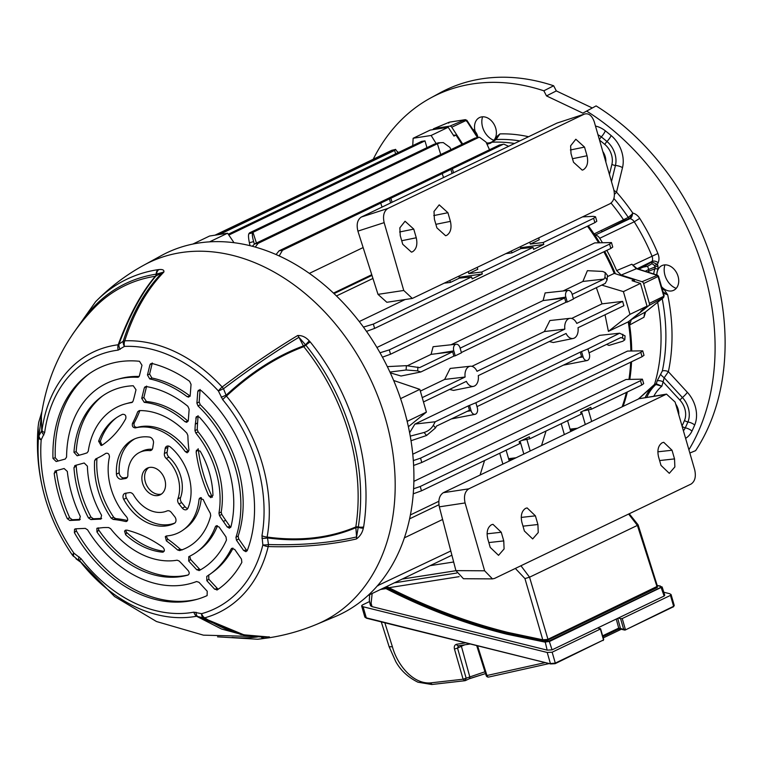 <?xml version="1.0" encoding="UTF-8"?>
<svg xmlns="http://www.w3.org/2000/svg" width="762" height="762" viewBox="0 0 762 762"><rect width="100%" height="100%" fill="white"/><g stroke="black" fill="none" stroke-linecap="round" stroke-linejoin="round"><path stroke-width="1.14" d="M469.63 405.736L471.059 410.699A5.21 3.381 81.1 0 0 475.088 414.328A5.21 3.381 81.1 0 0 475.612 414.147A5.21 3.381 81.1 0 0 477.307 407.699L475.879 402.736L468.249 405.908L469.497 410.232L436.455 426.101L435.483 427.949L426.53 435.512L411.004 440.722M581.663 351.939L583.092 356.902A5.21 3.381 81.1 0 0 587.111 360.531A5.21 3.381 81.1 0 0 587.645 360.35A5.21 3.381 81.1 0 0 589.34 353.901L587.912 348.939L580.273 352.111L475.879 402.736M423.472 401.955L466.373 381.352A10.192 6.61 81.1 0 0 473.459 386.363A10.192 6.61 81.1 0 0 474.497 386.01A10.192 6.61 81.1 0 0 478.279 375.628L566.099 333.461A10.192 6.61 81.1 0 0 573.195 338.471A10.192 6.61 81.1 0 0 574.224 338.118A10.192 6.61 81.1 0 0 578.015 327.736L623.878 305.714L622.63 301.381L576.767 323.412A10.192 6.61 81.1 0 0 570.062 318.335A10.192 6.61 81.1 0 0 564.852 329.127L544.373 331.546L471.897 366.341M405.174 299.514L359.283 321.545M568.242 290.408A5.21 3.381 81.1 0 0 565.823 297.066L567.252 302.019L573.5 299.018L572.072 294.065A5.21 3.381 81.1 0 0 568.242 290.408L545.125 292.922L543.096 300.561L451.056 344.767M572.157 294.37L604.018 279.073L582.882 281.454L563.08 290.97M582.882 281.454L587.388 270.681L602.618 271.424L605.228 272.567L607.466 275.387L607.114 279.902L604.99 277.225L604.018 279.073M390.296 372.847L401.05 376.018L420.834 371.97L417.662 370.884L406.098 369.989L389.925 372.056M387.734 367.436L387.629 366.608L406.375 365.665L419.576 367.636L452.628 351.768L453.876 356.102L420.834 371.97M456.219 344.205A5.21 3.381 81.1 0 0 453.79 350.863L455.219 355.816L461.467 352.816L460.038 347.863A5.21 3.381 81.1 0 0 456.219 344.205L433.102 346.72L431.073 354.359L407.603 365.636M376.942 347.472L594.731 242.888L611.457 242.573L609.571 244.107L389.296 349.891L390.544 354.216L610.819 248.441L609.571 244.107M372.942 278.444L336.499 295.942M564.852 329.127L477.031 371.304A10.192 6.61 81.1 0 0 470.325 366.236L450.161 368.437L444.637 379.438L420.348 391.106M570.062 318.335L549.888 320.535L544.373 331.546M596.37 287.674L602.018 303.857L571.633 318.449M607.914 276.425L614.239 273.387A168.593 125.873 -115.7 0 0 603.837 251.793M598.57 242.697A168.593 125.873 -115.7 0 0 587.445 226.209M614.239 273.387L634.06 279.721A190.233 142.037 64.3 0 1 634.717 281.569M601.732 285.093L623.402 291.617L640.48 283.416L632.012 280.702L634.06 279.721M642.728 309.61A190.233 142.037 64.3 0 1 642.852 310.163L628.231 321.869L608.419 331.384L629.964 314.354L647.043 306.153L640.48 283.416M642.852 310.163L640.804 311.153L647.043 306.153M623.402 291.617L629.964 314.354M453.4 135.255A190.233 142.037 64.3 0 1 455.99 135.103L461.991 144.342M455.99 135.103L453.942 136.093L448.208 127.264L430.225 130.064L413.147 138.265L431.13 135.465L448.208 127.264M431.13 135.465L436.14 143.542M412.728 145.637L413.147 138.265M442.608 519.474L404.346 537.858M333.508 293.075L371.761 274.711M363.131 247.555L309.391 273.368M506.12 450.171L509.254 461.039M502.872 464.096L499.739 453.238M444.713 283.112L450.437 282.426L449.913 280.616M450.437 282.426L459.362 278.14L471.583 276.92L472.154 278.863L482.308 273.987L481.746 272.034L468.83 273.587L468.316 271.777M458.838 276.33L459.362 278.14M410.356 514.96L438.807 501.301M622.144 406.822A168.593 125.873 -115.7 0 0 626.412 392.411M628.964 379.324A168.593 125.873 -115.7 0 0 630.66 362.188M630.85 350.911A168.593 125.873 -115.7 0 0 628.231 321.869M605.028 314.763L608.419 331.384M549.297 341.528L553.307 342.509L573.195 338.471M449.561 389.42L453.571 390.401L473.459 386.363M480.07 475.05L484.565 460.524M413.842 481.374L626.05 379.466L642.395 379.171L643.69 383.648L641.766 385.039L640.509 380.705L642.395 379.171M451.352 418.957L475.088 414.328M410.232 436.14L424.129 432.473C428.168 431.178 431.244 428.768 433.359 425.272L435.207 421.777L414.919 424.063L409.604 432.768M414.919 424.063L599.656 335.356L619.639 333.204L625.059 335.871L624.802 339.842L622.564 338.109L622.811 334.289M624.802 339.842L622.773 341.271L608.952 345.405L606.6 344.395M563.375 365.15L587.111 360.531M413.299 460.591L420.548 458.153L640.823 352.377L642.699 350.844L627.526 351.072L412.747 454.219M543.096 300.561L564.652 297.971L565.899 302.304L461.381 352.501M460.134 348.167L564.652 297.971M573.405 298.704L605.266 283.397L607.114 279.902M477.002 406.632L581.53 356.435L580.273 352.111M435.207 421.777L468.249 405.908M589.036 352.835L620.887 337.537L622.564 338.109M587.912 348.939L619.639 333.204M431.073 354.359L452.628 351.768M602.018 303.857L622.63 301.381M444.637 379.438L465.115 377.019L422.224 397.621M228.257 234.22L421.548 141.399L424.977 140.865L426.968 147.657M228.819 235.058L424.977 140.865M470.325 366.236A10.192 6.61 81.1 0 0 465.115 377.019M219.599 234.458L394.583 150.428L395.688 153.819M216.179 234.991L391.744 150.314L395.278 149.504L391.525 150.476M394.583 150.428L395.278 149.504M256.442 243.049L252.965 232.324L437.398 143.751L440.75 154.534M250.012 245.659L249.374 242.716C248.431 238.03 248.25 235.048 248.85 233.782L249.536 232.858L433.978 144.294L438.293 142.808L443.284 142.589L438.293 142.808M252.965 232.324L252.603 232.81C252.032 234.077 252.374 237.011 253.632 241.621L254.337 244.078M437.398 143.751L439.684 142.97M567.252 302.019L565.899 302.304M455.219 355.816L453.876 356.102M367.932 595.522L451.895 555.203M520.598 247.764L543.792 244.459L543.23 242.516L530.314 244.069L529.79 242.259M530.314 244.069L539.239 239.773L538.715 237.973M468.83 273.587L477.764 269.3L477.241 267.491M506.197 253.584L511.921 252.898L511.397 251.089M511.921 252.898L520.846 248.612L533.067 247.393L533.629 249.345L543.792 244.459M520.322 246.802L520.846 248.612M543.23 242.516L593.636 218.303L595.522 216.77L593.284 216.351L582.606 216.894M481.746 272.034L533.067 247.393M363.455 327.098L373.361 324.088L471.583 276.92M373.361 324.088L374.609 328.412L594.884 222.637L593.636 218.303M377.438 585.749L450.799 550.983M392.059 202.282L390.877 198.234L442.198 173.593L443.551 177.556M276.082 254.518L279.063 250.822L282.483 250.288L380.714 203.111L382.076 207.073M282.483 250.288L279.206 255.908M564.356 434.578L561.223 423.72M526.856 439.398L530.2 450.98M519.446 442.712L520.417 442.246L523.818 454.038M567.595 420.653L570.738 431.511M521.656 440.493L529.876 438.769L581.187 414.128L580.625 412.175L590.788 407.299L591.35 409.242L641.766 385.039M413.566 488.775L420.233 486.489L421.481 490.823L519.713 443.646L519.151 441.703L529.314 436.817L529.876 438.769M421.481 490.823L413.214 493.824M588.34 409.88L591.674 421.453M580.92 413.185L581.892 412.718L585.302 424.52M508.645 146.294L503.863 144.161L499.339 145.037L503.863 144.161M453.533 172.755L452.352 168.716L502.768 144.504M541.544 445.532L546.049 431.006M583.14 410.975L591.35 409.242M252.327 246.24L254.689 243.888L474.964 138.103L479.498 137.227L474.964 138.103M254.689 243.888L258.118 243.354L478.393 137.57M258.118 243.354L255.251 247.04M489.509 149.762L486.042 142.113L479.498 137.227M279.063 250.822L499.339 145.037M390.877 198.234L380.714 203.111M452.352 168.716L442.198 173.593M398.45 152.495L397.488 151.628M214.979 235.182L391.068 151.009M420.233 486.489L640.509 380.705M420.548 458.153L421.796 462.486L642.071 356.702L640.823 352.377M421.796 462.486L413.595 465.468M642.699 350.844L643.995 355.321L642.071 356.702M390.544 354.216L382.457 357.168M611.457 242.573L612.743 247.05L610.819 248.441M380.019 352.777L389.296 349.891M374.609 328.412L366.512 331.365M595.522 216.77L596.817 221.247L594.884 222.637M604.99 277.225L605.228 272.567M450.98 149.619L449.875 147.38L443.284 142.589M398.002 152.705L395.507 149.342M430.101 565.671L453.666 561.994M516.036 457.781L508.578 458.676M513.483 459L508.854 459.629M577.51 428.254L570.052 429.158M570.328 430.111L574.967 429.482M390.592 202.987L389.334 198.472M452.066 173.46L450.809 168.954M459.124 277.282L482.308 273.987M393.659 380.486L419.843 389.372L426.406 412.109L407.156 421.396M426.406 412.109L408.375 426.739M400.517 398.488L401.936 402.784M419.843 389.372L400.717 398.555M406.175 417.481L407.279 421.291M192.834 244.069L209.588 236.02L227.571 233.22L209.607 241.84M227.571 233.22L234.001 242.678M334.061 293.608L371.97 275.396M409.565 518.855L438.922 504.758M412.594 251.746L411.451 252.136L402.736 244.269L400.24 235.601L399.85 227.828L405.051 221.247L413.756 229.105L416.262 237.773C417.7 244.45 416.471 249.107 412.594 251.746M446.751 235.344L445.608 235.734L436.893 227.867L434.388 219.199L434.007 211.426L439.207 204.845L447.913 212.712L450.418 221.371C451.856 228.048 450.628 232.705 446.751 235.344M583.368 169.736L582.225 170.126L573.51 162.258L571.014 153.591L570.624 145.818L575.824 139.236L584.53 147.104L587.035 155.762C588.474 162.439 587.245 167.097 583.368 169.736M584.273 114.138L387.82 208.474C383.905 211.141 382.676 215.865 384.143 222.637L403.755 290.465L412.318 298.437L610.076 203.702C614.001 201.035 615.229 196.339 613.781 189.595L594.236 121.749C591.903 115.386 588.588 112.852 584.273 114.138L556.965 123.092L584.273 114.138M387.82 208.474L361.302 217.046L556.965 123.092M361.302 217.046C357.407 219.713 356.273 224.399 357.911 231.124L378 294.361L386.848 302.285L412.318 298.437M491.404 524.78L492.966 524.323L501.253 532.247L503.758 540.915L504.092 548.945L498.529 555.336L490.233 547.411L487.737 538.744C486.299 532.076 487.518 527.418 491.404 524.78M525.551 508.378L527.123 507.921L535.41 515.845L537.915 524.513L538.239 532.543L532.676 538.934L524.389 531.009L521.884 522.341C520.456 515.674 521.675 511.016 525.551 508.378M662.178 442.77L663.74 442.312L672.027 450.247L674.532 458.905L674.865 466.935L669.303 473.326L661.006 465.401L658.511 456.733C657.073 450.066 658.292 445.408 662.178 442.77M492.471 578.891L463.439 578.72L455.905 570.624L484.632 570.795L492.471 578.891L494.595 578.406L691.048 484.07C694.963 481.403 696.182 476.679 694.725 469.906L675.113 402.079L666.512 394.116L468.792 488.842C464.868 491.509 463.639 496.205 465.077 502.949L439.322 506.844C438.055 500.082 439.388 495.367 443.332 492.69L638.985 398.736L666.512 394.116M455.905 570.624L439.322 506.844M484.632 570.795L465.077 502.949M165.144 448.656A4.553 3.4 64.3 0 1 166.764 446.246A4.553 3.4 64.3 0 1 167.488 446.027A4.553 3.4 64.3 0 1 170.355 446.989A46.682 34.852 -115.7 0 1 187.985 508.063A4.553 3.4 64.3 0 1 186.614 509.578A4.553 3.4 64.3 0 1 182.299 508.102L178.927 503.892A4.553 3.4 64.3 0 1 177.87 498.824A32.328 24.136 -115.7 0 0 166.211 458.448A4.553 3.4 64.3 0 1 164.382 453.504L165.144 448.656L167.878 447.342A4.553 3.4 -115.7 0 1 168.335 446.018M149.657 467.42A14.811 11.059 -115.7 0 0 147.314 468.144A14.811 11.059 -115.7 0 0 143.104 484.775A14.811 11.059 -115.7 0 0 157.782 495.567A14.811 11.059 -115.7 0 0 160.134 494.843A14.811 11.059 -115.7 0 0 164.335 478.212A14.811 11.059 -115.7 0 0 149.657 467.42M144.256 402.355A82.925 61.922 -115.7 0 1 184.985 421.672L186.785 422.339L188.309 420.472L189.157 409.261L187.871 406.308A100.013 74.676 -115.7 0 0 146.256 386.572L144.942 386.896L144.285 387.982L141.742 398.393L143.866 397.545L146.399 401.517L144.256 402.355L141.742 398.393M198.196 448.742L196.158 452.095A120.863 90.24 -115.7 0 0 208.75 495.71L211.979 496.472L212.407 497.195M196.158 452.095L196.472 450.19L200.168 451.114A74.047 55.283 -115.7 0 1 212.95 495.405L210.836 497.691L208.75 495.71M98.631 441.198L101.051 445.484L102.165 445.16A120.863 90.24 -115.7 0 0 125.749 418.7C126.311 415.69 125.254 414.233 122.577 414.318A74.047 55.283 -115.7 0 0 115.11 418.681A74.047 55.283 -115.7 0 0 98.631 441.198L100.346 441.274L101.965 445.284M125.454 530.114L126.663 532.467L125.635 534.753A74.047 55.283 -115.7 0 0 162.363 552.164L163.306 552.04M125.635 534.753L124.53 531L126.673 530.066A120.863 90.24 -115.7 0 1 162.839 547.221C165.021 549.793 164.868 551.44 162.363 552.164L162.858 552.155M41.891 411.661L38.995 435.712A6.839 4.02 28.9 0 0 41.186 439.807A141.141 105.385 -115.7 0 0 73.904 553.145L81.01 558.651A137.893 102.956 -115.7 0 0 193.834 612.162L201.568 613.686A141.141 105.385 -115.7 0 0 262.842 544.925L261.957 535.715A137.893 102.956 -115.7 0 0 222.695 399.659L218.408 390.982A141.141 105.385 -115.7 0 0 124.425 346.405L118.196 350.11A137.893 102.956 -115.7 0 0 115.891 350.434A137.893 102.956 -115.7 0 0 44.644 432.654L41.186 439.807A6.839 2.781 -175.7 0 1 38.491 437.626L38.1 426.92C35.966 453.104 38.9 478.698 46.911 503.72A146.285 109.223 64.3 0 1 38.491 437.626A6.839 6.039 -8.6 0 1 38.995 435.712L41.996 430.282A6.839 3.01 7.7 0 0 44.644 432.654M74.4 532.667A125.987 94.069 -115.7 0 0 196.053 599.589A125.987 94.069 -115.7 0 0 207.121 595.598L207.216 591.226L198.987 582.301L196.577 581.52A108.899 81.305 -115.7 0 1 87.592 529.838L85.287 528.38L75.59 528.809L74.543 529.238L74.4 532.667L76.352 530.828A126.549 94.488 -115.7 0 0 197.51 599.18M108.652 527.552A120.863 90.24 -115.7 0 0 103.232 527.599L96.888 528.295L96.955 531.962A100.013 74.676 -115.7 0 0 187.328 575.243A100.013 74.676 -115.7 0 0 187.89 575.091C189.5 574.148 189.614 572.662 188.224 570.633L183.756 565.785A120.863 90.24 -115.7 0 0 179.099 560.965L177.117 560.203A82.925 61.922 -115.7 0 1 110.585 528.657L108.652 527.552M179.67 550.593L177.603 549.993A129.75 96.869 -115.7 0 0 166.373 540.877L165.297 536.619L166.564 535.943A56.959 42.529 -115.7 0 0 183.423 529.809A56.959 42.529 -115.7 0 0 199.025 499.51L199.52 498.205L203.206 499.539A129.75 96.869 -115.7 0 0 210.312 513.293L210.712 515.76A74.047 55.283 -115.7 0 1 179.67 550.593L179.622 550.612M72.295 519.722L69.771 520.484L79.315 520.036L80.315 516.465A108.899 81.305 -115.7 0 1 67.313 471.421L64.113 468.516L55.464 470.897L54.188 473.354A125.987 94.069 -115.7 0 0 67.246 518.608L69.771 517.855L72.295 519.722L80.286 519.37M69.771 520.484L67.246 518.608M54.902 471.173L55.464 470.897M93.421 518.789L90.878 519.56L100.698 519.093L101.575 515.283A82.925 61.922 -115.7 0 1 87.392 466.163L84.172 462.991L75.257 465.449L73.962 467.706A100.013 74.676 -115.7 0 0 88.44 517.884L90.992 517.122L93.421 518.789L101.67 518.427M90.878 519.56L88.44 517.884M74.705 465.725L75.257 465.449M97.041 458.305L94.612 460.705A74.047 55.283 -115.7 0 0 111.185 518.122L113.767 517.331L115.719 518.617L113.147 519.417L111.185 518.122M94.612 460.705L95.688 458.934A129.75 96.869 -115.7 0 0 105.823 453.361C108.137 452.838 109.337 454.057 109.433 457.019A56.959 42.529 -115.7 0 0 126.759 517.074C128.321 519.798 127.892 521.265 125.482 521.484A129.75 96.869 -115.7 0 0 113.147 519.417M126.206 521.532L126.844 521.332M138.132 377.247L139.398 375.857L141.989 365.255L139.484 361.283A125.987 94.069 -115.7 0 0 119.158 361.75A125.987 94.069 -115.7 0 0 88.021 374.618A125.987 94.069 -115.7 0 0 52.959 458.381L55.274 457.781L58.169 460.981M138.579 377.057L137.636 377.295A108.899 81.305 -115.7 0 0 123.844 377.99A108.899 81.305 -115.7 0 0 117.129 379.409A108.899 81.305 -115.7 0 0 66.58 457.029L65.275 459.038L56.178 461.543L52.959 458.381M131.807 402.536L133.017 401.288A120.863 90.24 -115.7 0 0 134.607 395.497L136.007 389.734L133.245 385.762A100.013 74.676 -115.7 0 0 126.282 386.429A100.013 74.676 -115.7 0 0 101.565 396.65A100.013 74.676 -115.7 0 0 73.962 452.295L76.181 451.723L79.172 455.219M131.978 402.479L131.616 402.574A82.925 61.922 -115.7 0 0 130.969 402.669A82.925 61.922 -115.7 0 0 125.854 403.755A82.925 61.922 -115.7 0 0 88.24 451.256L87.087 452.838A120.863 90.24 -115.7 0 1 82.106 454.409L77.162 455.771L73.962 452.295M208.74 574.919L208.807 579.196L206.835 580.701L214.665 589.188L217.418 588.54L218.275 589.197M206.835 580.701L206.75 576.424A108.899 81.305 -115.7 0 0 210.512 573.872A108.899 81.305 -115.7 0 0 231.105 549.097L231.553 548.507L234.706 549.412L241.468 559.108L241.849 562.356A125.987 94.069 -115.7 0 1 217.389 589.807L216.856 590.045M217.389 589.807L214.665 589.188M189.757 556.184L190.595 559.451L188.681 561.013L196.748 569.766L199.482 569.09L200.501 569.824M188.681 561.013L188.785 556.641A82.925 61.922 -115.7 0 0 196.967 551.84A82.925 61.922 -115.7 0 0 215.341 526.837L215.856 526.066L219.037 526.942L226.009 536.934L226.466 540.029A100.013 74.676 -115.7 0 1 199.339 570.471L198.968 570.614M199.339 570.471L196.748 569.766M219.504 515.626L218.961 513.245L221.218 511.95L221.752 514.34L219.504 515.626A120.863 90.24 -115.7 0 0 223.323 521.379L227.181 526.913L230.143 526.666L225.743 520.351L223.323 521.379M218.961 513.245A82.925 61.922 -115.7 0 0 195.805 433.016L194.977 430.682L197.263 429.492L198.091 431.835L195.805 433.016M197.263 429.492A121.425 90.659 -115.7 0 1 197.587 422.805L195.301 424.282A120.863 90.24 -115.7 0 0 194.977 430.682M195.301 424.282L196.367 416.652L199.311 417.09A100.013 74.676 -115.7 0 1 230.962 526.752L229.438 528.199L227.181 526.913M243.583 550.421L246.478 550.069L238.696 538.915L236.477 540.229L243.583 550.421L245.888 551.688L247.279 550.526A125.987 94.069 -115.7 0 0 201.092 390.496L198.387 390.268L197.768 391.706L196.901 403.136L199.168 401.974L200.082 389.915M236.477 540.229L235.944 537.343A108.899 81.305 -115.7 0 0 198.006 405.927L196.901 403.136M135.379 427.901C132.883 427.653 131.921 426.168 132.474 423.453L134.179 422.958C133.588 425.729 134.569 427.215 137.122 427.425L135.379 427.901A56.959 42.529 -115.7 0 1 138.093 427.358A56.959 42.529 -115.7 0 1 185.176 451.514L187.157 452.809L188.976 450.247A129.75 96.869 -115.7 0 1 187.871 435.559L186.88 433.178A74.047 55.283 -115.7 0 0 139.265 410.604L137.712 411.766L139.265 410.604M132.474 423.453A129.75 96.869 -115.7 0 0 137.712 411.766M149.743 378.924A108.899 81.305 -115.7 0 1 187.1 396.631L188.728 397.126L190.214 395.268L191.043 384.391L189.595 381.314A125.987 94.069 -115.7 0 0 152.067 363.512L150.571 363.807L149.924 364.893L147.457 374.99L149.6 374.075L151.905 378.009L149.743 378.924L147.457 374.99M125.387 493.262L129.53 492.614A4.553 3.4 64.3 0 1 133.607 495.033A32.328 24.136 -115.7 0 0 167.097 510.911A4.553 3.4 64.3 0 1 167.726 510.731A4.553 3.4 64.3 0 1 171.317 512.435L174.689 516.636A4.553 3.4 64.3 0 1 174.365 523.351A46.682 34.852 -115.7 0 1 173.927 523.57A46.682 34.852 -115.7 0 1 123.711 499.329A4.553 3.4 64.3 0 1 124.673 493.481A4.553 3.4 64.3 0 1 125.387 493.262M116.443 474.135A46.682 34.852 -115.7 0 1 133.512 439.417A46.682 34.852 -115.7 0 1 140.913 437.131A46.682 34.852 -115.7 0 1 149.466 437.074A4.553 3.4 64.3 0 1 153.467 443.113L152.714 447.961A4.553 3.4 64.3 0 1 151.095 450.371A4.553 3.4 64.3 0 1 149.685 450.618A32.328 24.136 -115.7 0 0 144.856 450.771A32.328 24.136 -115.7 0 0 139.732 452.352A32.328 24.136 -115.7 0 0 127.864 475.107A4.553 3.4 64.3 0 1 126.187 478.317A4.553 3.4 64.3 0 1 125.463 478.546L121.329 479.184A4.553 3.4 64.3 0 1 116.443 474.135L119.177 472.821A4.553 3.4 -115.7 0 0 124.063 477.869L121.329 479.184M152.248 449.285A32.328 24.136 -115.7 0 0 147.59 449.456A32.328 24.136 -115.7 0 0 142.465 451.037L139.732 452.352M134.903 438.798A46.682 34.852 -115.7 0 0 119.177 472.821M148.742 467.611A14.811 11.059 -115.7 0 0 146.228 484.403A14.811 11.059 -115.7 0 0 160.515 494.252A14.811 11.059 -115.7 0 0 161.439 494.062M185.176 451.514L188.519 451.79A56.398 42.11 -115.7 0 0 140.98 426.577A56.398 42.11 -115.7 0 0 137.503 427.311L137.084 427.434M139.16 376.466A108.337 80.896 -115.7 0 0 126.73 377.209A108.337 80.896 -115.7 0 0 120.053 378.619L117.129 379.409M120.158 349.348A6.839 4.515 55.3 0 1 118.958 344.167L123.234 341.185C132.293 312.972 145.323 290.074 162.306 272.482L155.953 276.015C142.18 292.16 129.845 314.877 118.958 344.167L118.196 344.767C129.073 315.325 141.446 292.494 155.315 276.273A189.014 141.132 -115.7 0 0 95.583 306.524C65.056 337.556 46.873 374.637 41.005 417.776L41.996 430.282A142.846 106.661 64.3 0 1 115.814 345.11A142.846 106.661 64.3 0 1 118.196 344.767A6.839 4.41 82.8 0 0 118.196 350.11M43.891 434.931A6.839 4.02 29.1 0 1 41.71 430.854L41.329 415.404M144.028 265.071C126.073 274.901 109.928 287.122 95.593 301.733A193.958 144.818 64.3 0 1 157.582 269.729A193.958 144.818 64.3 0 1 157.886 269.691L158.858 269.596C162.63 269.196 164.297 270.015 163.859 272.053C146.856 289.655 133.817 312.582 124.749 340.824A146.285 109.223 64.3 0 1 222.161 387.01C248.65 367.036 273.825 349.872 297.685 335.518C302 335.318 305.867 337.128 309.286 340.938L310.229 341.938A193.958 144.818 64.3 0 1 363.626 526.933L363.331 528.171C362.341 532.771 360.026 536.372 356.406 538.963C330.137 544.982 300.742 547.526 268.214 546.564A146.285 109.223 64.3 0 1 204.711 617.83C225.876 631.536 247.364 637.88 269.157 636.861C270.253 637.118 268.948 637.565 265.252 638.232L264.3 638.385A193.958 144.818 64.3 0 1 264.004 638.432A193.958 144.818 64.3 0 1 257.67 639.242L268.938 637.804C285.35 635.241 301.228 630.765 316.563 624.373L334.889 616.725A200.482 149.695 64.3 0 0 398.536 392.859A200.482 149.695 64.3 0 0 198.453 243.049A200.482 149.695 64.3 0 0 161.439 255.546L144.028 265.071A199.444 148.914 64.3 0 1 180.842 252.632A199.444 148.914 64.3 0 1 379.886 401.66A199.444 148.914 64.3 0 1 316.563 624.373M72.095 554.66L72.39 555.079A146.285 109.223 64.3 0 1 69.59 550.955A146.285 109.223 64.3 0 1 46.911 503.72C52.349 520.484 59.912 536.229 69.59 550.955M163.859 272.053A6.839 4.667 44.2 0 0 162.306 272.482L156.134 274.168A190.595 142.304 -115.7 0 0 155.848 274.215A190.595 142.304 -115.7 0 0 80.982 322.869M157.886 269.691A6.839 4.429 -98.7 0 0 156.134 274.168A3.191 2.067 -98.7 0 1 155.315 276.273A3.191 2.515 40.7 0 0 155.953 276.015A3.191 2.124 60.9 0 0 156.439 274.139A6.839 5.22 -91.4 0 1 158.858 269.596M363.331 528.171A6.839 2.286 17.5 0 1 358.216 527.323L358.311 526.942A3.191 1.438 9 0 0 355.806 526.961A3.191 1.724 66.5 0 0 355.864 527.695A3.191 0.981 175.5 0 1 358.216 527.323L356.578 536.943L355.864 527.695C329.384 538.858 299.933 542.268 267.519 537.934L268.472 544.535C300.971 545.497 330.337 542.963 356.578 536.943A6.839 4.067 76.9 0 1 356.406 538.963M268.472 544.535A6.839 1.619 91.8 0 1 268.214 546.564A6.839 3.362 13.7 0 1 262.842 544.925A6.839 1.8 -7.8 0 0 268.472 544.535M363.626 526.933A6.839 3.086 9 0 1 358.311 526.942A190.595 142.304 -115.7 0 0 305.838 345.157A3.191 0.638 -38.8 0 1 303.771 346.672C277.054 356.626 251.279 373.104 226.447 396.107A6.839 1.448 140.3 0 0 222.695 399.659M261.957 535.715A6.839 3.153 -169.9 0 0 267.129 537.048C299.676 541.449 329.241 538.077 355.806 526.961A189.014 141.132 -115.7 0 0 303.771 346.672A3.191 1.753 -109.7 0 1 303.4 345.938L298.942 337.28C275.111 351.625 249.965 368.779 223.504 388.744L226.447 396.107A142.846 106.661 64.3 0 1 267.129 537.048L267.519 537.934A6.839 1.791 -7.9 0 1 261.938 538.334M221.228 397.278L226.285 395.068C251.041 372.161 276.749 355.787 303.4 345.938L305.552 344.853L298.942 337.28A6.839 3.81 -121 0 0 297.685 335.518M310.229 341.938A6.839 1.362 -38.8 0 0 305.838 345.157L305.552 344.853A6.839 0.638 -47.7 0 1 309.286 340.938M222.161 387.01A6.839 0.962 53 0 1 223.504 388.744L218.408 390.982A6.839 1.724 137.3 0 1 222.161 387.01M245.135 635.356L203.102 617.896L197.549 616.458L240.916 634.556L267.586 636.889M269.157 636.861A6.839 5.191 87.1 0 1 268.424 636.975M244.621 635.26L221.561 629.031L196.558 616.248A142.846 106.661 64.3 0 1 79.667 560.813L114.529 596.503L156.496 621.525L203.416 635.156L252.251 636.441M80.153 561.832L72.476 555.203M81.01 558.651A6.839 1.257 142.2 0 0 79.667 560.813L79.067 560.27A6.839 2.724 125.2 0 1 79.067 556.803M196.044 612.267A6.839 3.848 104.4 0 0 197.549 616.458L196.558 616.248A6.839 4.458 79.5 0 1 193.834 612.162M265.252 638.232A6.839 5.324 -100.3 0 1 261.699 637.08M73.895 556.622A6.839 6.696 146.1 0 1 72.39 555.079A6.839 0.972 145.1 0 1 73.904 553.145A6.839 2.715 125.3 0 0 73.895 556.622M123.234 341.185A6.839 4.515 55.5 0 0 124.425 346.405A6.839 4.334 87.5 0 1 124.749 340.824A6.839 3.172 17.6 0 0 124.406 340.862A6.839 3.172 17.6 0 0 123.234 341.185M201.568 613.686A6.839 3.858 104.3 0 0 203.102 617.896A6.839 4.496 123.1 0 0 204.711 617.83A6.839 4.505 74.6 0 1 201.568 613.686M75.886 528.799L76.352 530.828M98.165 527.818L98.812 530.123L96.955 531.962M98.812 530.123A100.574 75.095 -115.7 0 0 188.195 574.967M177.603 549.993L180.327 549.259A129.188 96.46 -115.7 0 0 167.707 539.115L166.373 540.877M183.423 529.809L185.861 528.018A56.398 42.11 -115.7 0 0 201.349 497.71M200.587 497.615L199.025 499.51M166.173 536.01L167.707 539.115M180.327 549.259L182.385 549.869M56.445 470.621L56.426 471.602L54.188 473.354M56.426 471.602A126.549 94.488 -115.7 0 0 69.771 517.855M76.267 465.172L76.219 465.934L73.962 467.706M76.219 465.934A100.574 75.095 -115.7 0 0 90.992 517.122M127.54 520.541A129.188 96.46 -115.7 0 0 115.719 518.617M96.917 458.962A74.6 55.702 -115.7 0 0 113.767 517.331M126.663 532.467A74.6 55.702 -115.7 0 0 164.154 551.278M89.249 373.742A126.549 94.488 -115.7 0 0 55.274 457.781M132.531 402.117A82.372 61.503 -115.7 0 0 128.778 402.965L125.854 403.755M102.794 395.773A100.574 75.095 -115.7 0 0 76.181 451.723M116.338 417.814A74.6 55.702 -115.7 0 0 100.346 441.274M210.512 573.872L212.96 572.091A108.337 80.896 -115.7 0 0 233.058 548.183M232.181 548.183L231.105 549.097M208.807 579.196L217.418 588.54M196.967 551.84L199.415 550.05A82.372 61.503 -115.7 0 0 217.456 525.742M216.637 525.685L215.341 526.837M190.595 559.451L199.482 569.09M198.291 449.485A121.425 90.659 -115.7 0 0 211.979 496.472M221.218 511.95A82.372 61.503 -115.7 0 0 198.091 431.835M197.587 422.805L198.082 416.281M221.752 514.34A121.425 90.659 -115.7 0 0 225.743 520.351M230.143 526.666L230.743 527.323M235.944 537.343L238.163 536.029A108.337 80.896 -115.7 0 0 200.282 404.774L198.006 405.927M199.168 401.974L200.282 404.774M238.163 536.029L238.696 538.915M246.478 550.069L247.155 550.802M137.122 427.425L136.569 427.568M134.179 422.958A129.188 96.46 -115.7 0 0 139.865 410.585M184.985 421.672L188.09 421.291A82.372 61.503 -115.7 0 0 146.399 401.517M146.533 386.62L143.866 397.545M190.043 396.05A108.337 80.896 -115.7 0 0 151.905 378.009M187.1 396.631L190.214 396.173M152.171 363.541L149.6 374.075M126.33 493.109A4.553 3.4 -115.7 0 0 126.444 498.024A46.682 34.852 -115.7 0 0 174.831 523.046M182.299 508.102L185.033 506.787L181.661 502.587L178.927 503.892M177.87 498.824L180.604 497.51A32.328 24.136 -115.7 0 0 168.945 457.143L166.211 458.448M164.382 453.504L167.116 452.19L167.878 447.342M180.604 497.51A4.553 3.4 -115.7 0 0 181.661 502.587M185.033 506.787A4.553 3.4 -115.7 0 0 187.776 508.492M167.116 452.19A4.553 3.4 -115.7 0 0 168.945 457.143M127.254 477.374L124.063 477.869M472.564 129.054A9.935 7.42 64.3 0 1 477.612 136.065A9.935 7.42 64.3 0 1 477.898 137.265M652.034 263.633L647.586 266.309A167.04 124.72 64.3 0 1 648.738 269.453L655.044 266.976A167.85 125.33 -115.7 0 0 654.51 265.49L652.034 263.633A2.276 1.543 58.8 0 1 651.881 261.861L652.101 261.366A6.325 4.724 -115.7 0 0 651.958 256.013A171.498 128.045 -115.7 0 0 634.241 221.79A6.325 4.724 -115.7 0 0 630.003 218.675L629.479 218.589L632.317 214.941L632.803 213.103A10.887 8.125 64.3 0 1 639.728 218.38A176.06 131.455 64.3 0 1 657.911 253.517A10.887 8.125 64.3 0 1 658.158 262.728L657.396 264.433A170.126 127.016 64.3 0 1 657.939 265.938L657.92 269.519A14.068 10.506 -115.7 0 0 656.815 274.987M496.51 138.741A2.276 1.257 22 0 0 495.719 137.455L499.948 133.902L496.043 139.541L492.071 142.218A167.04 124.72 64.3 0 1 514.531 143.466M662.616 290.417A2.276 0.848 127.4 0 0 663.673 288.808L667.693 294.827L663.435 293.227M689.839 453.019L695.611 450.656A226.562 169.164 64.3 0 0 596.103 105.908L582.854 113.147L546.497 95.907L543.858 90.811L553.66 85.773L556.317 90.916L592.303 107.975M373.266 159.163A226.009 168.745 64.3 0 1 430.482 98.06A226.009 168.745 64.3 0 1 543.858 90.811M586.616 111.09A226.009 168.745 64.3 0 1 688.896 449.751M656.854 274.996A13.668 10.211 64.3 0 1 660.178 266.757A13.668 10.211 64.3 0 1 664.045 264.966A13.668 10.211 64.3 0 1 678.028 276.215A13.668 10.211 64.3 0 1 671.779 290.913A13.668 10.211 64.3 0 1 671.551 290.951A13.668 10.211 64.3 0 1 661.568 286.76M475.155 131.388A13.668 10.211 64.3 0 1 477.841 118.672A13.668 10.211 64.3 0 1 481.708 116.881A13.668 10.211 64.3 0 1 495.691 128.13A13.668 10.211 64.3 0 1 489.433 142.827A13.668 10.211 64.3 0 1 489.204 142.865A13.668 10.211 64.3 0 1 486.366 142.837M430.482 98.06L439.788 92.974A226.562 169.164 64.3 0 1 553.66 85.773M546.497 95.907L556.317 90.916M676.208 288.379A16.478 12.306 64.3 0 1 664.931 264.881M493.871 140.294A16.478 12.306 64.3 0 1 482.584 116.796M614.001 190.424L616.525 192.119A172.212 128.578 64.3 0 1 632.803 213.103L631.708 214.513L632.317 214.941A4.553 2.686 99.5 0 1 630.022 218.665A4.553 2.686 99.5 0 1 630.003 218.675L595.436 234.972L594.055 233.944A168.831 126.054 64.3 0 1 599.627 242.64M602.799 151.467A13.668 10.211 64.3 0 1 605.838 162.03M638.261 399.088L654.539 384.391L656.301 383.791A167.269 124.892 -115.7 0 0 657.139 380.914L662.33 370.98A4.553 2.181 -168 0 1 668.369 371.704L664.197 377.771L682.428 397.545A20.069 14.983 64.3 0 1 687.915 421.948A212.579 158.715 64.3 0 1 685.286 427.825A20.069 14.983 64.3 0 1 683.409 430.778M622.344 406.727A168.773 126.006 -115.7 0 0 626.593 392.325M629.117 379.314A168.773 126.006 -115.7 0 0 630.812 362.112M630.993 350.901A168.773 126.006 -115.7 0 0 628.355 321.764M614.401 273.444A168.773 126.006 -115.7 0 0 603.961 251.736M598.722 242.687A168.773 126.006 -115.7 0 0 587.569 226.152M629.05 321.212A168.831 126.054 64.3 0 1 629.631 324.974A168.831 126.054 64.3 0 1 631.727 350.863M631.546 361.76A168.831 126.054 64.3 0 1 629.812 379.276M627.336 391.963A168.831 126.054 64.3 0 1 623.097 406.365M604.685 251.384A168.831 126.054 64.3 0 1 615.401 273.758M588.293 225.8A168.831 126.054 64.3 0 1 594.055 233.944L628.288 217.408A2.276 1.572 -120.2 0 0 629.755 218.446M657.654 302.266A167.04 124.72 64.3 0 1 654.539 384.391L654.101 385.115A56.74 42.367 -115.7 0 0 645.204 397.535M645.3 312.258L643.957 317.249L629.631 324.974L631.317 319.611L645.633 311.868L663.483 297.58L648.881 305.552L631.317 319.611M611.057 203.092A167.04 124.72 64.3 0 1 623.268 219.342L624.697 220.399L602.552 231.467A2.276 1.753 -116.5 0 1 601.047 230.438M490.909 143.037L487.032 144.304M641.995 281.711L657.568 275.225L658.52 276.196L664.169 295.78L663.778 296.256L658.054 276.416L657.044 275.282L636.461 268.7L621.182 275.063L641.995 281.711A2.276 1.705 64.3 0 1 643.633 283.55L649.357 303.39A2.276 1.705 64.3 0 1 648.881 305.552M621.182 275.063L616.649 270.586A172.012 128.426 -115.7 0 0 606.828 250.355M602.323 242.506A172.012 128.426 -115.7 0 0 599.723 238.268A6.839 5.105 -115.7 0 0 595.436 234.972M432.987 129.635A2.276 1.705 64.3 0 1 433.797 128.654A2.276 1.705 64.3 0 1 434.102 128.568L449.799 126.13A2.276 1.705 64.3 0 1 451.761 127.216L462.667 144.008M616.649 270.586L631.869 264.214L635.66 268.043M647.586 266.309L643.147 267.138L638.67 269.186M645.233 271.282L648.738 269.453L648.748 271.215L647.338 271.958M643.957 317.249L645.633 311.868A2.276 1.495 -128.7 0 0 645.776 311.772L644.481 313.934L643.957 317.249M637.022 268.662A2.276 1.238 -72.3 0 0 636.461 268.7L631.869 264.214L637.022 268.662L657.568 275.225M449.647 122.101L465.334 119.663L449.237 122.215L434.102 128.568M466.62 121.32L466.325 120.386L451.761 127.216M643.633 283.55L657.816 276.596M664.169 295.78L663.483 297.58L663.778 296.256L649.357 303.39M657.911 253.517L633.165 265.052A2.276 1.257 -55.3 0 0 633.146 265.776M648.338 272.272A17.155 12.802 64.3 0 1 648.738 271.224L655.034 268.767A2.276 1.286 -155.3 0 1 657.92 269.519M624.697 220.399L629.479 218.589A2.276 1.534 69.2 0 1 628.145 217.484M643.147 267.138L651.881 261.861L657.396 264.433L654.51 265.49M613.915 198.491A167.669 125.187 -115.7 0 1 628.288 217.408L631.708 214.513M614.467 194.262A4.553 1.067 138.7 0 0 616.525 192.119L622.506 167.621A26.86 20.05 64.3 0 0 611.162 135.569A219.37 163.792 64.3 0 0 605.333 130.835A26.86 20.05 64.3 0 0 595.474 126.063M675.684 404.06A13.668 10.211 64.3 0 1 678.761 414.68M646.805 397.278A56.512 42.196 64.3 0 1 655.863 384.505A2.276 1.638 -109 0 0 656.301 383.791L661.826 386.22L655.863 384.505L654.101 385.115L638.613 398.917M657.139 380.914A4.553 2.305 -164.5 0 1 663.111 381.876L664.197 377.771A4.553 0.857 -140.5 0 1 660.654 374.352M663.045 291.894L667.693 294.827A172.212 128.578 64.3 0 1 668.369 371.704L687.362 392.316A26.86 20.05 64.3 0 1 694.706 424.986A219.37 163.792 64.3 0 1 691.991 431.054A26.86 20.05 64.3 0 1 685.6 438.36M657.939 265.938L655.044 266.976L655.034 268.767A16.335 12.202 64.3 0 0 653.777 274.015M486.994 144.228L492.071 142.218M491.404 142.437L495.376 139.77A2.276 1.715 56 0 1 496.043 139.541A167.669 125.187 -115.7 0 1 519.798 140.941M495.376 139.77L499.948 133.902A172.212 128.578 64.3 0 1 528.58 136.722M657.396 586.073L657.273 587.502L548.145 639.909L542.468 640.48L542.773 639.794L547.678 639.442L657.454 586.254M542.468 640.48L507.597 633.117C467.458 623.135 427.768 608.209 388.525 588.34L386.058 586.816M386.667 586.53L388.953 587.692C428.168 607.543 467.83 622.449 507.93 632.431L542.773 639.794L524.942 578.577L515.35 568.442M549.154 640.956L552.079 649.862L664.131 596.046L664.759 595.227L662.149 586.969L549.621 641.423L544.801 642.08L506.568 634.136C465.906 624.021 425.71 608.848 385.972 588.607L386.401 587.95C426.11 608.181 466.277 623.345 506.901 633.451L545.106 641.385L549.154 640.956L661.025 587.235L660.387 586.026L657.215 585.483M520.941 565.756L529.552 577.196L637.394 525.399L628.621 514.045M455.924 570.709L402.165 579.082M552.079 649.862L547.145 650.119L372.018 606.628L370.542 605.742L369.865 603.152A3.419 0.495 165.3 0 0 371.123 603.209L372.018 606.628M385.181 587.245L386.401 587.95M380.571 589.455L385.972 588.607L384.524 587.559M547.145 650.119L545.106 641.385M388.525 588.34L388.953 587.692L459.115 576.663M461.305 645.357A2.276 1.705 -115.7 0 0 461.401 646.252L457.524 648.11L466.182 678.294L465.087 680.695L431.759 684.505L417.967 682.209C408.08 677.323 400.669 670.436 395.735 661.54L389.134 646.748L392.411 646.776C396.831 663.607 412.156 684.038 430.206 682.933L463.106 679.218L454.447 649.034L457.524 648.11L458.581 645.738A2.276 1.476 81.1 0 1 458.305 645.824L458.257 645.833M673.189 606.885L625.202 630.031L673.608 606.285L670.465 595.389L622.24 618.544L625.383 629.45L623.621 629.145L620.592 618.639L618.287 618.068M620.592 618.639L622.24 618.544M670.465 595.389L671.093 594.57L669.617 593.684L663.816 592.245M369.513 601.561L362.255 605.047L361.617 605.866L363.093 606.752L547.211 652.472L552.155 652.205L555.298 663.102L603.523 639.947L600.38 629.041L552.155 652.205M600.094 628.479L600.38 629.041L597.799 627.907M465.058 680.695L463.106 679.218L484.965 671.779M464.849 644.804A13.03 1.905 -16.1 0 0 461.401 646.252L469.725 676.599A2.276 1.705 64.3 0 1 468.992 678.875L485.537 673.57L469.297 678.666M488.966 676.97A2.276 1.486 -99.9 0 1 488.709 677.056A2.276 1.486 -99.9 0 1 486.956 675.503L545.221 662.607M477.583 645.805L486.956 675.503L486.137 675.494L476.698 645.585M363.093 606.752L366.293 617.839L550.612 663.94L366.503 618.22L364.855 617.096L366.503 618.22L550.497 663.864M547.211 652.472L550.412 663.559L555.298 663.102L555.117 663.683L550.612 663.94L555.117 663.683L603.523 639.947M674.256 605.514L673.427 606.866L674.256 605.514L671.093 594.57M624.611 630.069L620.859 629.136A1.143 0.648 -76.1 0 1 620.458 628.364L618.715 628.098L616.239 619.049M624.964 630.05L620.458 628.364L617.706 618.344M433.359 425.272L435.483 427.949M417.909 367.065L417.662 370.884M248.85 233.782L252.603 232.81M390.535 151.257L389.334 151.447M510.702 459.343L510.959 460.219M572.186 429.816L572.433 430.692M453.79 350.863L436.483 353.711M583.092 356.902L579.253 357.53M471.059 410.699L467.23 411.328M565.823 297.066L548.516 299.914M253.632 241.621L249.374 242.716M406.098 369.989L406.375 365.665M426.53 435.512L424.129 432.473M403.755 290.465L378 294.361M357.911 231.124L384.143 222.637M584.53 147.104L570.376 149.971M587.035 155.762L572.491 158.715M447.913 212.712L433.759 215.579M450.418 221.371L435.874 224.323M413.756 229.105L399.602 231.981M416.262 237.773L401.717 240.725M501.253 532.247L487.061 533.819M535.41 515.845L521.218 517.417M672.027 450.247L657.835 451.809M665.159 394.545L638.985 398.736M443.332 492.69L468.792 488.842M674.532 458.905L659.606 460.553M537.915 524.513L522.989 526.161M503.758 540.915L488.833 542.563M149.685 450.618L152.162 449.428M232.039 637.442A190.595 142.304 -115.7 0 0 257.604 636.918M264.3 638.385A6.839 4.439 -99 0 1 261.233 637.07M79 520.075L79.61 519.932M100.384 519.141L100.984 518.998M198.12 415.728L195.767 418.081M200.12 389.458L197.768 391.706M146.666 386.096L144.285 387.982M152.305 362.969L149.924 364.893M126.444 498.024L123.711 499.329M125.463 478.546L126.816 477.898M599.723 238.268L634.241 221.79L639.728 218.38M637.222 268.719L652.101 261.366A4.553 2.562 -155.9 0 1 652.12 261.356A4.553 2.562 -155.9 0 1 658.158 262.728M486.385 142.875A14.068 10.506 -115.7 0 0 489.214 142.894A14.068 10.506 -115.7 0 0 495.719 137.455M661.616 286.922A14.068 10.506 -115.7 0 0 663.673 288.808M597.989 134.779A20.069 14.983 64.3 0 1 601.313 136.912A212.579 158.715 64.3 0 1 606.962 141.494A20.069 14.983 64.3 0 1 615.439 165.44A9.115 4.486 -166.3 0 1 622.506 167.621M609.429 174.479L611.896 164.354A4.553 2.238 13.7 0 0 615.439 165.44L611.486 181.623M611.896 164.354A16.669 12.449 -115.7 0 0 604.857 144.466A4.553 1.572 -50 0 1 606.962 141.494A9.115 3.143 130 0 0 611.162 135.569M599.408 139.713A4.553 1.667 -51.8 0 1 601.313 136.912A9.115 3.334 128.2 0 0 605.333 130.835M604.857 144.466A209.179 156.181 -115.7 0 0 599.532 140.122M687.362 392.316A9.115 2.305 -42.7 0 1 682.428 397.545A4.553 1.153 -42.7 0 0 679.961 400.155L663.111 381.876A171.812 128.283 64.3 0 1 661.826 386.22A51.968 38.805 -115.7 0 0 653.863 396.145M694.706 424.986A9.115 5.067 23 0 0 687.915 421.948A4.553 2.534 23 0 1 684.514 420.433A16.669 12.449 -115.7 0 0 679.961 400.155M691.991 431.054A9.115 5.182 25.2 0 0 685.286 427.825A4.553 2.591 25.2 0 1 682.142 426.387M662.33 370.98A167.669 125.187 -115.7 0 0 662.188 298.637M477.46 137.541L466.325 120.386L465.115 119.72L449.799 126.13M449.237 122.215L433.797 128.654M449.418 122.168L448.685 123.139M645.909 311.658A2.276 1.495 -128.7 0 1 645.776 311.772L663.626 297.494M682.028 426.006A209.179 156.181 -115.7 0 0 684.514 420.433M507.93 632.431L507.597 633.117M506.568 634.136L506.901 633.451M629.231 513.759L638.108 524.837A3.419 0.505 162.5 0 1 637.394 525.399L657.273 587.502M524.942 578.577L529.552 577.196L548.145 639.909M394.325 582.844L456.733 573.034M664.131 596.046L661.025 587.235M372.151 593.503L371.123 603.209M384.829 622.773L392.411 646.776M465.677 642.852L456.6 644.271C454.638 644.852 453.923 646.433 454.447 649.034M430.206 682.933L432.102 684.409M456.6 644.271A2.276 1.476 81.1 0 0 458.305 645.824L470.192 643.976M603.104 640.547L603.704 639.575L600.589 628.774M602.628 635.822L618.715 628.098A1.143 0.848 -115.7 0 1 618.344 629.241L602.866 636.67M617.868 629.279A1.143 0.848 -115.7 0 0 618.344 629.241L620.868 629.136M378.114 585.711L377.38 585.826M95.593 301.733L72.39 334.566M38.1 426.92L38.7 422.358L41.891 411.632M75.981 558.784L80.134 561.804M217.541 636.832L257.67 639.242M465.334 119.653L466.916 120.358L478.022 137.455M638.108 524.837L657.444 586.235M369.684 594.684L369.303 599.913L369.865 603.152M657.196 585.435L662.149 586.969M486.137 675.494A2.276 2.276 0 0 0 488.709 677.056L549.135 663.578M465.449 680.58L468.992 678.875M381.286 621.897L389.134 646.748M603.228 637.918L621.297 629.25M364.855 617.096L361.617 605.866"/></g></svg>
